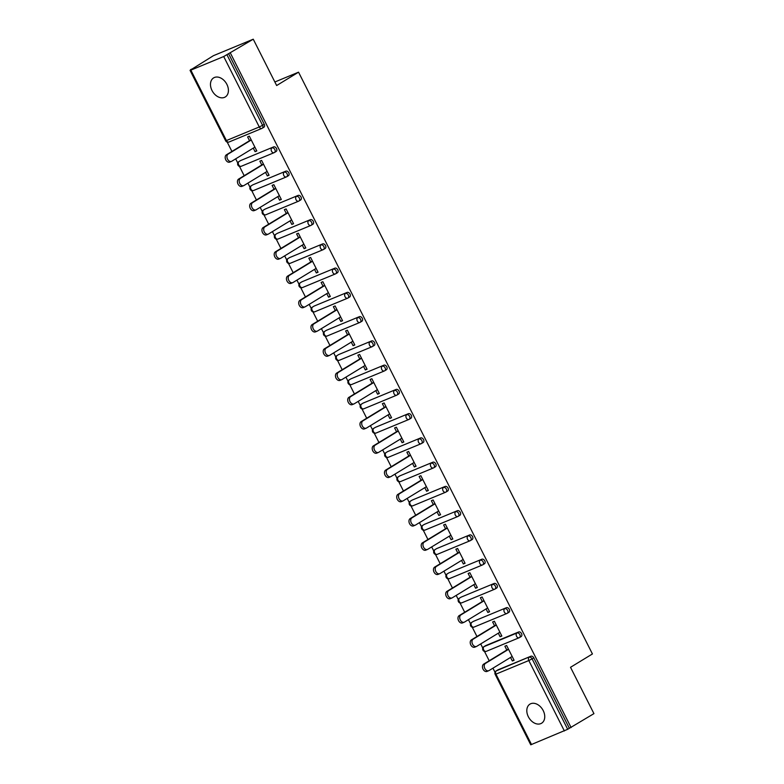<?xml version="1.0" encoding="UTF-8"?>
<svg xmlns="http://www.w3.org/2000/svg" width="784" height="784" viewBox="0 0 784 784"><rect width="100%" height="100%" fill="white"/><g stroke="black" fill="none" stroke-linecap="round" stroke-linejoin="round"><path stroke-width="1.18" d="M212.013 90.513A11.182 7.997 -121.4 0 0 225.263 96.981A11.182 7.997 -121.4 0 0 226.88 84.358A11.182 7.997 -121.4 0 0 213.62 77.89A11.182 7.997 -121.4 0 0 212.013 90.513M528.347 716.752A11.182 7.997 -121.4 0 0 541.597 723.22A11.182 7.997 -121.4 0 0 543.214 710.598A11.182 7.997 -121.4 0 0 529.955 704.13A11.182 7.997 -121.4 0 0 528.347 716.752M190.59 69.609L192.335 68.884L190.845 70.139L223.705 56.536L253.252 39.2L213.424 55.684L190.718 69.874M227.213 142.12L231.927 151.439M235.67 158.848L237.758 162.994M239.473 166.375L244.177 175.694M247.92 183.103L250.008 187.249M251.723 190.63L256.427 199.949M260.17 207.358L262.268 211.504M263.973 214.885L268.677 224.204M272.42 231.613L274.518 235.749M276.223 239.13L280.927 248.45M284.67 255.868L286.768 260.004M288.473 263.385L293.177 272.705M296.93 280.123L299.018 284.259M300.723 287.64L305.437 296.96M309.18 304.368L311.268 308.514M312.973 311.895L317.687 321.215M321.43 328.623L323.518 332.769M325.233 336.15L329.937 345.47M333.68 352.878L335.768 357.024M337.483 360.405L342.187 369.725M345.93 377.133L348.027 381.279M349.733 384.65L354.437 393.97M358.18 401.388L360.277 405.524M361.983 408.905L366.687 418.225M370.43 425.643L372.527 429.779M374.233 433.16L378.937 442.48M382.69 449.898L384.777 454.034M386.483 457.415L391.196 466.735M394.94 474.144L397.027 478.289M398.733 481.67L403.446 490.99M407.19 498.399L409.277 502.544M410.983 505.925L415.696 515.245M419.44 522.654L421.527 526.799M423.242 530.18L427.946 539.5M431.69 546.909L433.787 551.054M435.492 554.425L440.196 563.745M443.94 571.164L446.037 575.299M447.742 578.68L452.446 588M456.19 595.419L458.287 599.554M459.992 602.935L464.696 612.255M468.44 619.674L470.537 623.809M472.242 627.19L476.956 636.51M480.7 643.919L482.787 648.064M484.492 651.445L489.206 660.765M492.95 668.174L495.037 672.319M253.252 39.2L276.654 85.534L298.547 72.177L274.861 81.987M298.547 72.177L592.43 653.954L570.527 667.302L593.939 713.636L569.36 728.277L533.786 657.854L532.111 658.864L567.694 729.296L569.36 728.277M567.694 729.296L530.748 744.8L495.174 674.367L495.949 674.142L531.523 744.575M230.418 53.126L571.105 727.562M506.807 650.034L504.886 646.222L506.621 645.497L514.088 660.265L512.344 660.99L513.951 660.01M510.551 657.443L512.344 660.99M228.673 53.841L264.257 124.274A2.617 1.872 58.6 0 1 263.875 127.233A2.617 1.872 58.6 0 1 263.689 127.322M497.644 670.055A2.617 1.872 58.6 0 1 497.811 669.938A2.617 1.872 58.6 0 1 497.997 669.84L530.866 656.237A2.617 1.872 58.6 0 1 533.786 657.854M240.365 160.73A2.617 1.872 58.6 0 1 240.531 160.612A2.617 1.872 58.6 0 1 240.717 160.514L273.587 146.912A2.617 1.872 58.6 0 1 276.507 148.529A2.617 1.872 58.6 0 1 276.125 151.488A2.617 1.872 58.6 0 1 275.939 151.577M252.615 184.985A2.617 1.872 58.6 0 1 252.791 184.867A2.617 1.872 58.6 0 1 252.977 184.769L285.837 171.167A2.617 1.872 58.6 0 1 288.757 172.784A2.617 1.872 58.6 0 1 288.375 175.734A2.617 1.872 58.6 0 1 288.189 175.832M264.865 209.24A2.617 1.872 58.6 0 1 265.041 209.122A2.617 1.872 58.6 0 1 265.227 209.024L298.087 195.422A2.617 1.872 58.6 0 1 301.007 197.029A2.617 1.872 58.6 0 1 300.625 199.989A2.617 1.872 58.6 0 1 300.439 200.087M277.124 233.495A2.617 1.872 58.6 0 1 277.291 233.367A2.617 1.872 58.6 0 1 277.477 233.279L310.337 219.677A2.617 1.872 58.6 0 1 313.257 221.284A2.617 1.872 58.6 0 1 312.885 224.244A2.617 1.872 58.6 0 1 312.698 224.342M289.374 257.75A2.617 1.872 58.6 0 1 289.541 257.622A2.617 1.872 58.6 0 1 289.727 257.534L322.587 243.932A2.617 1.872 58.6 0 1 325.507 245.539A2.617 1.872 58.6 0 1 325.135 248.499A2.617 1.872 58.6 0 1 324.948 248.597M301.624 282.005A2.617 1.872 58.6 0 1 301.791 281.877A2.617 1.872 58.6 0 1 301.977 281.779L334.837 268.187A2.617 1.872 58.6 0 1 337.757 269.794A2.617 1.872 58.6 0 1 337.385 272.754A2.617 1.872 58.6 0 1 337.198 272.852M313.874 306.25A2.617 1.872 58.6 0 1 314.041 306.132A2.617 1.872 58.6 0 1 314.227 306.034L347.096 292.432A2.617 1.872 58.6 0 1 350.017 294.049A2.617 1.872 58.6 0 1 349.635 297.009A2.617 1.872 58.6 0 1 349.448 297.097M326.124 330.505A2.617 1.872 58.6 0 1 326.291 330.387A2.617 1.872 58.6 0 1 326.477 330.289L359.346 316.687A2.617 1.872 58.6 0 1 362.267 318.304A2.617 1.872 58.6 0 1 361.885 321.264A2.617 1.872 58.6 0 1 361.698 321.352M338.374 354.76A2.617 1.872 58.6 0 1 338.551 354.642A2.617 1.872 58.6 0 1 338.737 354.544L371.596 340.942A2.617 1.872 58.6 0 1 374.517 342.559A2.617 1.872 58.6 0 1 374.135 345.509A2.617 1.872 58.6 0 1 373.948 345.607M350.624 379.015A2.617 1.872 58.6 0 1 350.801 378.897A2.617 1.872 58.6 0 1 350.987 378.799L383.846 365.197A2.617 1.872 58.6 0 1 386.767 366.804A2.617 1.872 58.6 0 1 386.385 369.764A2.617 1.872 58.6 0 1 386.198 369.862M362.884 403.27A2.617 1.872 58.6 0 1 363.051 403.143A2.617 1.872 58.6 0 1 363.237 403.054L396.096 389.452A2.617 1.872 58.6 0 1 399.017 391.059A2.617 1.872 58.6 0 1 398.644 394.019A2.617 1.872 58.6 0 1 398.458 394.117M375.134 427.525A2.617 1.872 58.6 0 1 375.301 427.398A2.617 1.872 58.6 0 1 375.487 427.309L408.346 413.707A2.617 1.872 58.6 0 1 411.267 415.314A2.617 1.872 58.6 0 1 410.894 418.274A2.617 1.872 58.6 0 1 410.708 418.372M387.384 451.78A2.617 1.872 58.6 0 1 387.551 451.653A2.617 1.872 58.6 0 1 387.737 451.555L420.596 437.962A2.617 1.872 58.6 0 1 423.517 439.569A2.617 1.872 58.6 0 1 423.144 442.529A2.617 1.872 58.6 0 1 422.958 442.617M399.634 476.025A2.617 1.872 58.6 0 1 399.801 475.908A2.617 1.872 58.6 0 1 399.987 475.81L432.856 462.207A2.617 1.872 58.6 0 1 435.777 463.824A2.617 1.872 58.6 0 1 435.394 466.784A2.617 1.872 58.6 0 1 435.208 466.872M411.884 500.28A2.617 1.872 58.6 0 1 412.051 500.163A2.617 1.872 58.6 0 1 412.237 500.065L445.106 486.462A2.617 1.872 58.6 0 1 448.027 488.079A2.617 1.872 58.6 0 1 447.644 491.029A2.617 1.872 58.6 0 1 447.458 491.127M424.134 524.535A2.617 1.872 58.6 0 1 424.311 524.418A2.617 1.872 58.6 0 1 424.497 524.32L457.356 510.717A2.617 1.872 58.6 0 1 460.277 512.324A2.617 1.872 58.6 0 1 459.894 515.284A2.617 1.872 58.6 0 1 459.708 515.382M436.384 548.79A2.617 1.872 58.6 0 1 436.561 548.663A2.617 1.872 58.6 0 1 436.747 548.575L469.606 534.972A2.617 1.872 58.6 0 1 472.527 536.579A2.617 1.872 58.6 0 1 472.144 539.539A2.617 1.872 58.6 0 1 471.958 539.637M448.644 573.045A2.617 1.872 58.6 0 1 448.811 572.918A2.617 1.872 58.6 0 1 448.997 572.83L481.856 559.227A2.617 1.872 58.6 0 1 484.777 560.834A2.617 1.872 58.6 0 1 484.404 563.794A2.617 1.872 58.6 0 1 484.218 563.892M460.894 597.3A2.617 1.872 58.6 0 1 461.061 597.173A2.617 1.872 58.6 0 1 461.247 597.085L494.106 583.482A2.617 1.872 58.6 0 1 497.027 585.089A2.617 1.872 58.6 0 1 496.654 588.049A2.617 1.872 58.6 0 1 496.468 588.147M473.144 621.555A2.617 1.872 58.6 0 1 473.311 621.428A2.617 1.872 58.6 0 1 473.497 621.33L506.356 607.727A2.617 1.872 58.6 0 1 509.277 609.344A2.617 1.872 58.6 0 1 508.904 612.304A2.617 1.872 58.6 0 1 508.718 612.392M485.394 645.8A2.617 1.872 58.6 0 1 485.561 645.683A2.617 1.872 58.6 0 1 485.747 645.585L518.616 631.982A2.617 1.872 58.6 0 1 521.527 633.599A2.617 1.872 58.6 0 1 521.154 636.559A2.617 1.872 58.6 0 1 520.968 636.647M498.301 633.188L500.094 636.735L501.838 636.02L494.371 621.242L492.626 621.967L494.557 625.779M486.051 608.933L487.844 612.48L489.579 611.765L482.121 596.996L480.376 597.712L482.307 601.524M473.801 584.678L475.594 588.225L477.329 587.51L469.871 572.741L468.126 573.457L470.057 577.269M461.541 560.433L463.334 563.98L465.079 563.255L457.621 548.486L455.876 549.202L457.797 553.014M449.291 536.178L451.084 539.725L452.829 539L445.371 524.231L443.626 524.957L445.547 528.759M437.041 511.923L438.834 515.47L440.579 514.745L433.121 499.976L431.376 500.702L433.297 504.504M424.791 487.668L426.584 491.215L428.329 490.49L420.861 475.721L419.126 476.447L421.047 480.259M412.541 463.413L414.334 466.96L416.079 466.245L408.611 451.476L406.876 452.192L408.797 456.004M400.291 439.158L402.084 442.705L403.819 441.99L396.361 427.221L394.617 427.937L396.547 431.749M388.041 414.903L389.834 418.46L391.569 417.735L384.111 402.966L382.367 403.682L384.297 407.494M375.791 390.657L377.574 394.205L379.319 393.48L371.861 378.711L370.117 379.436L372.037 383.239M363.531 366.402L365.324 369.95L367.069 369.225L359.611 354.456L357.867 355.181L359.787 358.984M351.281 342.147L353.074 345.695L354.819 344.97L347.361 330.201L345.617 330.926L347.537 334.739M339.031 317.892L340.824 321.44L342.569 320.725L335.101 305.946L333.367 306.671L335.287 310.484M326.781 293.637L328.574 297.185L330.319 296.47L322.851 281.701L321.117 282.416L323.037 286.229M314.531 269.382L316.324 272.93L318.059 272.215L310.601 257.446L308.857 258.161L310.787 261.974M302.281 245.127L304.074 248.685L305.809 247.96L298.351 233.191L296.607 233.906L298.537 237.719M290.031 220.882L291.815 224.43L293.559 223.705L286.101 208.936L284.357 209.661L286.287 213.464M277.771 196.627L279.565 200.175L281.309 199.45L273.851 184.681L272.107 185.406L274.028 189.209M265.521 172.372L267.315 175.92L269.059 175.195L261.601 160.426L259.857 161.151L261.778 164.963M253.271 148.117L255.065 151.665L256.809 150.949L249.341 136.171L247.607 136.896L249.528 140.708M500.094 636.735L501.701 635.755M487.844 612.48L489.451 611.5M475.594 588.225L477.201 587.245M463.334 563.98L464.951 562.99M451.084 539.725L452.701 538.745M438.834 515.47L440.441 514.49M426.584 491.215L428.191 490.235M414.334 466.96L415.941 465.98M402.084 442.705L403.691 441.725M389.834 418.46L391.441 417.47M377.574 394.205L379.191 393.215M365.324 369.95L366.941 368.97M353.074 345.695L354.682 344.715M340.824 321.44L342.432 320.46M328.574 297.185L330.182 296.205M316.324 272.93L317.932 271.95M304.074 248.685L305.682 247.695M291.815 224.43L293.432 223.45M279.565 200.175L281.182 199.195M267.315 175.92L268.922 174.94M255.065 151.665L256.672 150.685M487.276 671.3A4.018 2.793 -112.5 0 1 487.001 671.427A4.018 2.793 -112.5 0 1 482.973 668.987A4.018 2.793 -112.5 0 1 483.659 664.146L485.404 663.421A4.018 2.793 67.5 0 0 484.718 668.262A4.018 2.793 67.5 0 0 488.746 670.712A4.018 2.793 67.5 0 0 489.01 670.575L512.158 656.463M485.404 663.421L508.551 649.309M483.659 664.146L508.414 649.044M475.026 647.045A4.018 2.793 -112.5 0 1 474.751 647.182A4.018 2.793 -112.5 0 1 470.723 644.732A4.018 2.793 -112.5 0 1 471.409 639.891L473.154 639.166A4.018 2.793 67.5 0 0 472.468 644.007A4.018 2.793 67.5 0 0 476.496 646.457A4.018 2.793 67.5 0 0 476.76 646.32L499.908 632.208M473.154 639.166L496.301 625.054M471.409 639.891L496.164 624.799M462.766 622.79A4.018 2.793 -112.5 0 1 462.501 622.927A4.018 2.793 -112.5 0 1 458.473 620.477A4.018 2.793 -112.5 0 1 459.159 615.636L460.894 614.911A4.018 2.793 67.5 0 0 460.208 619.762A4.018 2.793 67.5 0 0 464.246 622.202A4.018 2.793 67.5 0 0 464.51 622.065L487.658 607.953M460.894 614.911L484.042 600.799M459.159 615.636L483.914 600.544M450.516 598.535A4.018 2.793 -112.5 0 1 450.251 598.672A4.018 2.793 -112.5 0 1 446.223 596.222A4.018 2.793 -112.5 0 1 446.909 591.381L448.644 590.666A4.018 2.793 67.5 0 0 447.958 595.507A4.018 2.793 67.5 0 0 451.986 597.947A4.018 2.793 67.5 0 0 452.26 597.81L475.408 583.698M448.644 590.666L471.792 576.544M446.909 591.381L471.664 576.289M438.266 574.28A4.018 2.793 -112.5 0 1 438.001 574.417A4.018 2.793 -112.5 0 1 433.964 571.967A4.018 2.793 -112.5 0 1 434.65 567.126L436.394 566.411A4.018 2.793 67.5 0 0 435.708 571.252A4.018 2.793 67.5 0 0 439.736 573.702A4.018 2.793 67.5 0 0 440.01 573.565L463.158 559.443M436.394 566.411L459.542 552.299M434.65 567.126L459.414 552.034M426.016 550.025A4.018 2.793 -112.5 0 1 425.741 550.162A4.018 2.793 -112.5 0 1 421.714 547.722A4.018 2.793 -112.5 0 1 422.4 542.881L424.144 542.156A4.018 2.793 67.5 0 0 423.458 546.997A4.018 2.793 67.5 0 0 427.486 549.447A4.018 2.793 67.5 0 0 427.76 549.31L450.908 535.198M424.144 542.156L447.292 528.044M422.4 542.881L447.164 527.779M413.766 525.77A4.018 2.793 -112.5 0 1 413.491 525.907A4.018 2.793 -112.5 0 1 409.464 523.467A4.018 2.793 -112.5 0 1 410.15 518.626L411.894 517.901A4.018 2.793 67.5 0 0 411.208 522.742A4.018 2.793 67.5 0 0 415.236 525.192A4.018 2.793 67.5 0 0 415.51 525.055L438.658 510.943M411.894 517.901L435.042 503.789M410.15 518.626L434.904 503.524M401.516 501.525A4.018 2.793 -112.5 0 1 401.241 501.662A4.018 2.793 -112.5 0 1 397.214 499.212A4.018 2.793 -112.5 0 1 397.9 494.371L399.644 493.646A4.018 2.793 67.5 0 0 398.958 498.487A4.018 2.793 67.5 0 0 402.986 500.937A4.018 2.793 67.5 0 0 403.25 500.8L426.398 486.688M399.644 493.646L422.792 479.534M397.9 494.371L422.654 479.269M389.266 477.27A4.018 2.793 -112.5 0 1 388.991 477.407A4.018 2.793 -112.5 0 1 384.964 474.957A4.018 2.793 -112.5 0 1 385.65 470.116L387.394 469.391A4.018 2.793 67.5 0 0 386.708 474.242A4.018 2.793 67.5 0 0 390.736 476.682A4.018 2.793 67.5 0 0 391 476.545L414.148 462.433M387.394 469.391L410.542 455.279M385.65 470.116L410.404 455.024M377.006 453.015A4.018 2.793 -112.5 0 1 376.741 453.152A4.018 2.793 -112.5 0 1 372.714 450.702A4.018 2.793 -112.5 0 1 373.4 445.861L375.144 445.145A4.018 2.793 67.5 0 0 374.458 449.987A4.018 2.793 67.5 0 0 378.486 452.427A4.018 2.793 67.5 0 0 378.75 452.29L401.898 438.178M375.144 445.145L398.282 431.024M373.4 445.861L398.154 430.769M364.756 428.76A4.018 2.793 -112.5 0 1 364.491 428.897A4.018 2.793 -112.5 0 1 360.464 426.447A4.018 2.793 -112.5 0 1 361.15 421.606L362.884 420.89A4.018 2.793 67.5 0 0 362.198 425.732A4.018 2.793 67.5 0 0 366.236 428.172A4.018 2.793 67.5 0 0 366.5 428.035L389.648 413.923M362.884 420.89L386.032 406.778M361.15 421.606L385.904 406.514M352.506 404.505A4.018 2.793 -112.5 0 1 352.241 404.642A4.018 2.793 -112.5 0 1 348.214 402.202A4.018 2.793 -112.5 0 1 348.9 397.351L350.634 396.635A4.018 2.793 67.5 0 0 349.948 401.477A4.018 2.793 67.5 0 0 353.976 403.927A4.018 2.793 67.5 0 0 354.25 403.789L377.398 389.668M350.634 396.635L373.782 382.523M348.9 397.351L373.654 382.259M340.256 380.25A4.018 2.793 -112.5 0 1 339.991 380.387A4.018 2.793 -112.5 0 1 335.954 377.947A4.018 2.793 -112.5 0 1 336.64 373.106L338.384 372.38A4.018 2.793 67.5 0 0 337.698 377.222A4.018 2.793 67.5 0 0 341.726 379.672A4.018 2.793 67.5 0 0 342 379.534L365.148 365.422M338.384 372.38L361.532 358.268M336.64 373.106L361.404 358.004M328.006 355.995A4.018 2.793 -112.5 0 1 327.732 356.132A4.018 2.793 -112.5 0 1 323.704 353.692A4.018 2.793 -112.5 0 1 324.39 348.851L326.134 348.125A4.018 2.793 67.5 0 0 325.448 352.967A4.018 2.793 67.5 0 0 329.476 355.417A4.018 2.793 67.5 0 0 329.75 355.279L352.898 341.167M326.134 348.125L349.282 334.013M324.39 348.851L349.145 333.749M315.756 331.75A4.018 2.793 -112.5 0 1 315.482 331.887A4.018 2.793 -112.5 0 1 311.454 329.437A4.018 2.793 -112.5 0 1 312.14 324.596L313.884 323.87A4.018 2.793 67.5 0 0 313.198 328.712A4.018 2.793 67.5 0 0 317.226 331.162A4.018 2.793 67.5 0 0 317.491 331.024L340.638 316.912M313.884 323.87L337.032 309.758M312.14 324.596L336.895 309.494M303.506 307.495A4.018 2.793 -112.5 0 1 303.232 307.632A4.018 2.793 -112.5 0 1 299.204 305.182A4.018 2.793 -112.5 0 1 299.89 300.341L301.634 299.615A4.018 2.793 67.5 0 0 300.948 304.466A4.018 2.793 67.5 0 0 304.976 306.907A4.018 2.793 67.5 0 0 305.241 306.769L328.388 292.657M301.634 299.615L324.782 285.503M299.89 300.341L324.645 285.249M291.246 283.24A4.018 2.793 -112.5 0 1 290.982 283.377A4.018 2.793 -112.5 0 1 286.954 280.927A4.018 2.793 -112.5 0 1 287.64 276.086L289.384 275.37A4.018 2.793 67.5 0 0 288.698 280.211A4.018 2.793 67.5 0 0 292.726 282.652A4.018 2.793 67.5 0 0 292.991 282.514L316.138 268.402M289.384 275.37L312.532 261.248M287.64 276.086L312.395 260.994M278.996 258.985A4.018 2.793 -112.5 0 1 278.732 259.122A4.018 2.793 -112.5 0 1 274.704 256.672A4.018 2.793 -112.5 0 1 275.39 251.831L277.124 251.115A4.018 2.793 67.5 0 0 276.438 255.956A4.018 2.793 67.5 0 0 280.476 258.397A4.018 2.793 67.5 0 0 280.741 258.269L303.888 244.147M277.124 251.115L300.272 237.003M275.39 251.831L300.145 236.739M266.746 234.73A4.018 2.793 -112.5 0 1 266.482 234.867A4.018 2.793 -112.5 0 1 262.454 232.427A4.018 2.793 -112.5 0 1 263.14 227.576L264.874 226.86A4.018 2.793 67.5 0 0 264.188 231.701A4.018 2.793 67.5 0 0 268.216 234.151A4.018 2.793 67.5 0 0 268.491 234.014L291.638 219.892M264.874 226.86L288.022 212.748M263.14 227.576L287.895 212.484M254.496 210.475A4.018 2.793 -112.5 0 1 254.232 210.612A4.018 2.793 -112.5 0 1 250.194 208.172A4.018 2.793 -112.5 0 1 250.88 203.33L252.624 202.605A4.018 2.793 67.5 0 0 251.938 207.446A4.018 2.793 67.5 0 0 255.966 209.896A4.018 2.793 67.5 0 0 256.241 209.759L279.388 195.647M252.624 202.605L275.772 188.493M250.88 203.33L275.645 188.229M242.246 186.229A4.018 2.793 -112.5 0 1 241.972 186.357A4.018 2.793 -112.5 0 1 237.944 183.917A4.018 2.793 -112.5 0 1 238.63 179.075L240.374 178.35A4.018 2.793 67.5 0 0 239.688 183.191A4.018 2.793 67.5 0 0 243.716 185.641A4.018 2.793 67.5 0 0 243.991 185.504L267.138 171.392M240.374 178.35L263.522 164.238M238.63 179.075L263.395 163.974M229.996 161.974A4.018 2.793 -112.5 0 1 229.722 162.112A4.018 2.793 -112.5 0 1 225.694 159.662A4.018 2.793 -112.5 0 1 226.38 154.82L228.124 154.095A4.018 2.793 67.5 0 0 227.438 158.936A4.018 2.793 67.5 0 0 231.466 161.386A4.018 2.793 67.5 0 0 231.741 161.249L254.878 147.137M228.124 154.095L251.272 139.983M226.38 154.82L251.135 139.728M564.382 730.972L528.808 660.54L495.949 674.142A2.617 1.823 -112.5 0 1 496.331 670.859L530.866 656.237M532.111 658.864L528.808 660.54A2.617 1.823 -112.5 0 1 529.19 657.257A2.617 1.872 -121.4 0 1 532.111 658.864M190.845 70.139L226.419 140.561L259.279 126.969L223.705 56.536M227.007 54.86L262.581 125.293L264.257 124.274M190.061 70.364L225.645 140.797L226.419 140.561A2.617 1.823 67.5 0 0 228.987 142.031L261.846 128.429A2.617 1.823 67.5 0 1 259.279 126.969L262.581 125.293A2.617 1.872 58.6 0 1 262.209 128.253A2.617 1.872 58.6 0 1 262.023 128.341A2.617 1.823 67.5 0 1 261.846 128.429A2.617 2.617 0 0 0 262.209 128.253L263.875 127.233M497.997 669.84L496.331 670.859A2.617 1.872 58.6 0 0 496.145 670.957A2.617 2.617 0 0 0 495.174 674.367M485.747 645.585L484.081 646.604A2.617 1.823 -112.5 0 0 483.699 649.887A2.617 1.823 67.5 0 0 486.256 651.357A2.617 1.823 67.5 0 0 486.433 651.269M485.561 645.683L483.895 646.702A2.617 1.872 58.6 0 1 484.081 646.604L516.94 633.002A2.617 1.823 -112.5 0 0 516.558 636.285A2.617 1.823 67.5 0 0 519.126 637.755A2.617 1.823 67.5 0 0 519.302 637.666A2.617 1.872 58.6 0 0 519.488 637.568A2.617 1.872 58.6 0 0 519.861 634.619A2.617 1.872 -121.4 0 0 516.94 633.002L518.616 631.982M473.497 621.33L506.356 607.727M461.247 597.085L494.106 583.482M448.997 572.83L481.856 559.227M436.747 548.575L469.606 534.972M424.497 524.32L457.356 510.717M412.237 500.065L445.106 486.462M399.987 475.81L432.856 462.207M387.737 451.555L420.596 437.962M375.487 427.309L408.346 413.707M363.237 403.054L396.096 389.452M350.987 378.799L383.846 365.197M338.737 354.544L371.596 340.942M326.477 330.289L359.346 316.687M314.227 306.034L347.096 292.432M301.977 281.779L334.837 268.187M289.727 257.534L322.587 243.932M277.477 233.279L310.337 219.677M265.227 209.024L298.087 195.422M252.977 184.769L285.837 171.167M240.717 160.514L273.587 146.912M473.311 621.428L471.645 622.447A2.617 1.872 58.6 0 1 471.831 622.349A2.617 1.823 -112.5 0 0 471.439 625.632A2.617 1.823 67.5 0 0 474.006 627.102A2.617 1.823 67.5 0 0 474.183 627.014M504.308 612.039A2.617 1.823 67.5 0 0 506.876 613.5A2.617 1.823 67.5 0 0 507.052 613.411A2.617 1.872 58.6 0 0 507.238 613.323A2.617 1.872 58.6 0 0 507.611 610.364A2.617 1.872 -121.4 0 0 504.69 608.747A2.617 1.823 -112.5 0 0 504.308 612.039M461.061 597.173L459.395 598.192A2.617 1.872 58.6 0 1 459.581 598.094A2.617 1.823 -112.5 0 0 459.189 601.387A2.617 1.823 67.5 0 0 461.756 602.847A2.617 1.823 67.5 0 0 461.933 602.759M492.058 587.784A2.617 1.823 67.5 0 0 494.616 589.245A2.617 1.823 67.5 0 0 494.792 589.156A2.617 1.872 58.6 0 0 494.978 589.068A2.617 1.872 58.6 0 0 495.361 586.109A2.617 1.872 -121.4 0 0 492.44 584.492A2.617 1.823 -112.5 0 0 492.058 587.784M448.811 572.918L447.145 573.937A2.617 1.872 58.6 0 1 447.331 573.839A2.617 1.823 -112.5 0 0 446.939 577.132A2.617 1.823 67.5 0 0 449.506 578.602A2.617 1.823 67.5 0 0 449.683 578.504M479.808 563.529A2.617 1.823 67.5 0 0 482.366 564.999A2.617 1.823 67.5 0 0 482.542 564.901A2.617 1.872 58.6 0 0 482.728 564.813A2.617 1.872 58.6 0 0 483.111 561.854A2.617 1.872 -121.4 0 0 480.19 560.246A2.617 1.823 -112.5 0 0 479.808 563.529M436.561 548.663L434.885 549.682A2.617 1.872 58.6 0 1 435.071 549.594A2.617 1.823 -112.5 0 0 434.689 552.877A2.617 1.823 67.5 0 0 437.256 554.347A2.617 1.823 67.5 0 0 437.433 554.259M467.548 539.274A2.617 1.823 67.5 0 0 470.116 540.744A2.617 1.823 67.5 0 0 470.292 540.656A2.617 1.872 58.6 0 0 470.478 540.558A2.617 1.872 58.6 0 0 470.861 537.599A2.617 1.872 -121.4 0 0 467.94 535.991A2.617 1.823 -112.5 0 0 467.548 539.274M424.311 524.418L422.635 525.427A2.617 1.872 58.6 0 1 422.821 525.339A2.617 1.823 -112.5 0 0 422.439 528.622A2.617 1.823 67.5 0 0 425.006 530.092A2.617 1.823 67.5 0 0 425.183 530.004M455.298 515.019A2.617 1.823 67.5 0 0 457.866 516.489A2.617 1.823 67.5 0 0 458.042 516.401A2.617 1.872 58.6 0 0 458.228 516.303A2.617 1.872 58.6 0 0 458.611 513.344A2.617 1.872 -121.4 0 0 455.69 511.736A2.617 1.823 -112.5 0 0 455.298 515.019M412.051 500.163L410.385 501.182A2.617 1.872 58.6 0 1 410.571 501.084A2.617 1.823 -112.5 0 0 410.189 504.367A2.617 1.823 67.5 0 0 412.756 505.837A2.617 1.823 67.5 0 0 412.933 505.749M443.048 490.764A2.617 1.823 67.5 0 0 445.616 492.234A2.617 1.823 67.5 0 0 445.792 492.146A2.617 1.872 58.6 0 0 445.978 492.048A2.617 1.872 58.6 0 0 446.351 489.089A2.617 1.872 -121.4 0 0 443.43 487.481A2.617 1.823 -112.5 0 0 443.048 490.764M399.801 475.908L398.135 476.927A2.617 1.872 58.6 0 1 398.321 476.829A2.617 1.823 -112.5 0 0 397.939 480.112A2.617 1.823 67.5 0 0 400.506 481.582A2.617 1.823 67.5 0 0 400.673 481.494M430.798 466.509A2.617 1.823 67.5 0 0 433.366 467.979A2.617 1.823 67.5 0 0 433.542 467.891A2.617 1.872 58.6 0 0 433.728 467.793A2.617 1.872 58.6 0 0 434.101 464.843A2.617 1.872 -121.4 0 0 431.18 463.226A2.617 1.823 -112.5 0 0 430.798 466.509M387.551 451.653L385.885 452.672A2.617 1.872 58.6 0 1 386.071 452.574A2.617 1.823 -112.5 0 0 385.689 455.867A2.617 1.823 67.5 0 0 388.247 457.327A2.617 1.823 67.5 0 0 388.423 457.239M418.548 442.264A2.617 1.823 67.5 0 0 421.116 443.724A2.617 1.823 67.5 0 0 421.292 443.636A2.617 1.872 58.6 0 0 421.478 443.548A2.617 1.872 58.6 0 0 421.851 440.588A2.617 1.872 -121.4 0 0 418.93 438.971A2.617 1.823 -112.5 0 0 418.548 442.264M375.301 427.398L373.635 428.417A2.617 1.872 58.6 0 1 373.821 428.319A2.617 1.823 -112.5 0 0 373.429 431.612A2.617 1.823 67.5 0 0 375.997 433.072A2.617 1.823 67.5 0 0 376.173 432.984M406.298 418.009A2.617 1.823 67.5 0 0 408.866 419.479A2.617 1.823 67.5 0 0 409.032 419.381A2.617 1.872 58.6 0 0 409.219 419.293A2.617 1.872 58.6 0 0 409.601 416.333A2.617 1.872 -121.4 0 0 406.68 414.716A2.617 1.823 -112.5 0 0 406.298 418.009M363.051 403.143L361.385 404.162A2.617 1.872 58.6 0 1 361.571 404.074A2.617 1.823 -112.5 0 0 361.179 407.357A2.617 1.823 67.5 0 0 363.747 408.827A2.617 1.823 67.5 0 0 363.923 408.729M394.048 393.754A2.617 1.823 67.5 0 0 396.606 395.224A2.617 1.823 67.5 0 0 396.782 395.136A2.617 1.872 58.6 0 0 396.969 395.038A2.617 1.872 58.6 0 0 397.351 392.078A2.617 1.872 -121.4 0 0 394.43 390.471A2.617 1.823 -112.5 0 0 394.048 393.754M350.801 378.897L349.125 379.907A2.617 1.872 58.6 0 1 349.311 379.819A2.617 1.823 -112.5 0 0 348.929 383.102A2.617 1.823 67.5 0 0 351.497 384.572A2.617 1.823 67.5 0 0 351.673 384.483M381.788 369.499A2.617 1.823 67.5 0 0 384.356 370.969A2.617 1.823 67.5 0 0 384.532 370.881A2.617 1.872 58.6 0 0 384.719 370.783A2.617 1.872 58.6 0 0 385.101 367.823A2.617 1.872 -121.4 0 0 382.18 366.216A2.617 1.823 -112.5 0 0 381.788 369.499M338.551 354.642L336.875 355.652A2.617 1.872 58.6 0 1 337.061 355.564A2.617 1.823 -112.5 0 0 336.679 358.847A2.617 1.823 67.5 0 0 339.247 360.317A2.617 1.823 67.5 0 0 339.423 360.228M369.538 345.244A2.617 1.823 67.5 0 0 372.106 346.714A2.617 1.823 67.5 0 0 372.282 346.626A2.617 1.872 58.6 0 0 372.469 346.528A2.617 1.872 58.6 0 0 372.851 343.568A2.617 1.872 -121.4 0 0 369.93 341.961A2.617 1.823 -112.5 0 0 369.538 345.244M326.291 330.387L324.625 331.407A2.617 1.872 58.6 0 1 324.811 331.309A2.617 1.823 -112.5 0 0 324.429 334.592A2.617 1.823 67.5 0 0 326.997 336.062A2.617 1.823 67.5 0 0 327.173 335.973M357.288 320.989A2.617 1.823 67.5 0 0 359.856 322.459A2.617 1.823 67.5 0 0 360.032 322.371A2.617 1.872 58.6 0 0 360.219 322.273A2.617 1.872 58.6 0 0 360.591 319.313A2.617 1.872 -121.4 0 0 357.68 317.706A2.617 1.823 -112.5 0 0 357.288 320.989M314.041 306.132L312.375 307.152A2.617 1.872 58.6 0 1 312.561 307.054A2.617 1.823 -112.5 0 0 312.179 310.337A2.617 1.823 67.5 0 0 314.747 311.807A2.617 1.823 67.5 0 0 314.913 311.718M345.038 296.734A2.617 1.823 67.5 0 0 347.606 298.204A2.617 1.823 67.5 0 0 347.782 298.116A2.617 1.872 58.6 0 0 347.969 298.018A2.617 1.872 58.6 0 0 348.341 295.068A2.617 1.872 -121.4 0 0 345.421 293.451A2.617 1.823 -112.5 0 0 345.038 296.734M301.791 281.877L300.125 282.897A2.617 1.872 58.6 0 1 300.311 282.799A2.617 1.823 -112.5 0 0 299.929 286.091A2.617 1.823 67.5 0 0 302.487 287.552A2.617 1.823 67.5 0 0 302.663 287.463M332.788 272.489A2.617 1.823 67.5 0 0 335.356 273.949A2.617 1.823 67.5 0 0 335.532 273.861A2.617 1.872 58.6 0 0 335.719 273.773A2.617 1.872 58.6 0 0 336.091 270.813A2.617 1.872 -121.4 0 0 333.171 269.196A2.617 1.823 -112.5 0 0 332.788 272.489M289.541 257.622L287.875 258.642A2.617 1.872 58.6 0 1 288.061 258.544A2.617 1.823 -112.5 0 0 287.669 261.836A2.617 1.823 67.5 0 0 290.237 263.297A2.617 1.823 67.5 0 0 290.413 263.208M320.538 248.234A2.617 1.823 67.5 0 0 323.106 249.704A2.617 1.823 67.5 0 0 323.282 249.606A2.617 1.872 58.6 0 0 323.469 249.518A2.617 1.872 58.6 0 0 323.841 246.558A2.617 1.872 -121.4 0 0 320.921 244.951A2.617 1.823 -112.5 0 0 320.538 248.234M277.291 233.367L275.625 234.387A2.617 1.872 58.6 0 1 275.811 234.298A2.617 1.823 -112.5 0 0 275.419 237.581A2.617 1.823 67.5 0 0 277.987 239.051A2.617 1.823 67.5 0 0 278.163 238.963M308.288 223.979A2.617 1.823 67.5 0 0 310.846 225.449A2.617 1.823 67.5 0 0 311.023 225.361A2.617 1.872 58.6 0 0 311.209 225.263A2.617 1.872 58.6 0 0 311.591 222.303A2.617 1.872 -121.4 0 0 308.671 220.696A2.617 1.823 -112.5 0 0 308.288 223.979M265.041 209.122L263.375 210.132A2.617 1.872 58.6 0 1 263.561 210.043A2.617 1.823 -112.5 0 0 263.169 213.326A2.617 1.823 67.5 0 0 265.737 214.796A2.617 1.823 67.5 0 0 265.913 214.708M296.029 199.724A2.617 1.823 67.5 0 0 298.596 201.194A2.617 1.823 67.5 0 0 298.773 201.106A2.617 1.872 58.6 0 0 298.959 201.008A2.617 1.872 58.6 0 0 299.341 198.048A2.617 1.872 -121.4 0 0 296.421 196.441A2.617 1.823 -112.5 0 0 296.029 199.724M252.791 184.867L251.115 185.886A2.617 1.872 58.6 0 1 251.301 185.788A2.617 1.823 -112.5 0 0 250.919 189.071A2.617 1.823 67.5 0 0 253.487 190.541A2.617 1.823 67.5 0 0 253.663 190.453M283.779 175.469A2.617 1.823 67.5 0 0 286.346 176.939A2.617 1.823 67.5 0 0 286.523 176.851A2.617 1.872 58.6 0 0 286.709 176.753A2.617 1.872 58.6 0 0 287.091 173.793A2.617 1.872 -121.4 0 0 284.171 172.186A2.617 1.823 -112.5 0 0 283.779 175.469M240.531 160.612L238.865 161.631A2.617 1.872 58.6 0 1 239.051 161.533A2.617 1.823 -112.5 0 0 238.669 164.816A2.617 1.823 67.5 0 0 241.237 166.286A2.617 1.823 67.5 0 0 241.413 166.198M271.529 151.214A2.617 1.823 67.5 0 0 274.096 152.684A2.617 1.823 67.5 0 0 274.273 152.596A2.617 1.872 58.6 0 0 274.459 152.498A2.617 1.872 58.6 0 0 274.841 149.548A2.617 1.872 -121.4 0 0 271.921 147.931A2.617 1.823 -112.5 0 0 271.529 151.214M225.645 140.797A2.617 2.617 0 0 0 228.987 142.031A2.617 1.823 67.5 0 0 229.163 141.943M497.811 669.938L496.145 670.957M483.895 646.702A2.617 2.617 0 0 0 482.924 650.122A2.617 2.617 0 0 0 486.256 651.357L519.126 637.755A2.617 2.617 0 0 0 519.488 637.568L521.154 636.559M471.645 622.447A2.617 2.617 0 0 0 470.665 625.867A2.617 2.617 0 0 0 474.006 627.102L506.876 613.5A2.617 2.617 0 0 0 507.238 613.323L508.904 612.304M459.395 598.192A2.617 2.617 0 0 0 458.415 601.612A2.617 2.617 0 0 0 461.756 602.847L494.616 589.245A2.617 2.617 0 0 0 494.978 589.068L496.654 588.049M447.145 573.937A2.617 2.617 0 0 0 446.165 577.357A2.617 2.617 0 0 0 449.506 578.602L482.366 564.999A2.617 2.617 0 0 0 482.728 564.813L484.404 563.794M434.885 549.682A2.617 2.617 0 0 0 433.915 553.102A2.617 2.617 0 0 0 437.256 554.347L470.116 540.744A2.617 2.617 0 0 0 470.478 540.558L472.144 539.539M422.635 525.427A2.617 2.617 0 0 0 421.665 528.847A2.617 2.617 0 0 0 425.006 530.092L457.866 516.489A2.617 2.617 0 0 0 458.228 516.303L459.894 515.284M410.385 501.182A2.617 2.617 0 0 0 409.415 504.592A2.617 2.617 0 0 0 412.756 505.837L445.616 492.234A2.617 2.617 0 0 0 445.978 492.048L447.644 491.029M398.135 476.927A2.617 2.617 0 0 0 397.165 480.347A2.617 2.617 0 0 0 400.506 481.582L433.366 467.979A2.617 2.617 0 0 0 433.728 467.793L435.394 466.784M385.885 452.672A2.617 2.617 0 0 0 384.905 456.092A2.617 2.617 0 0 0 388.247 457.327L421.116 443.724A2.617 2.617 0 0 0 421.478 443.548L423.144 442.529M373.635 428.417A2.617 2.617 0 0 0 372.655 431.837A2.617 2.617 0 0 0 375.997 433.072L408.866 419.479A2.617 2.617 0 0 0 409.219 419.293L410.894 418.274M361.385 404.162A2.617 2.617 0 0 0 360.405 407.582A2.617 2.617 0 0 0 363.747 408.827L396.606 395.224A2.617 2.617 0 0 0 396.969 395.038L398.644 394.019M349.125 379.907A2.617 2.617 0 0 0 348.155 383.327A2.617 2.617 0 0 0 351.497 384.572L384.356 370.969A2.617 2.617 0 0 0 384.719 370.783L386.385 369.764M336.875 355.652A2.617 2.617 0 0 0 335.905 359.072A2.617 2.617 0 0 0 339.247 360.317L372.106 346.714A2.617 2.617 0 0 0 372.469 346.528L374.135 345.509M324.625 331.407A2.617 2.617 0 0 0 323.655 334.827A2.617 2.617 0 0 0 326.997 336.062L359.856 322.459A2.617 2.617 0 0 0 360.219 322.273L361.885 321.264M312.375 307.152A2.617 2.617 0 0 0 311.405 310.572A2.617 2.617 0 0 0 314.747 311.807L347.606 298.204A2.617 2.617 0 0 0 347.969 298.018L349.635 297.009M300.125 282.897A2.617 2.617 0 0 0 299.145 286.317A2.617 2.617 0 0 0 302.487 287.552L335.356 273.949A2.617 2.617 0 0 0 335.719 273.773L337.385 272.754M287.875 258.642A2.617 2.617 0 0 0 286.895 262.062A2.617 2.617 0 0 0 290.237 263.297L323.106 249.704A2.617 2.617 0 0 0 323.469 249.518L325.135 248.499M275.625 234.387A2.617 2.617 0 0 0 274.645 237.807A2.617 2.617 0 0 0 277.987 239.051L310.846 225.449A2.617 2.617 0 0 0 311.209 225.263L312.885 224.244M263.375 210.132A2.617 2.617 0 0 0 262.395 213.552A2.617 2.617 0 0 0 265.737 214.796L298.596 201.194A2.617 2.617 0 0 0 298.959 201.008L300.625 199.989M251.115 185.886A2.617 2.617 0 0 0 250.145 189.297A2.617 2.617 0 0 0 253.487 190.541L286.346 176.939A2.617 2.617 0 0 0 286.709 176.753L288.375 175.734M238.865 161.631A2.617 2.617 0 0 0 237.895 165.052A2.617 2.617 0 0 0 241.237 166.286L274.096 152.684A2.617 2.617 0 0 0 274.459 152.498L276.125 151.488M487.001 671.427L488.746 670.712M474.751 647.182L476.496 646.457M462.501 622.927L464.246 622.202M450.251 598.672L451.986 597.947M438.001 574.417L439.736 573.702M425.741 550.162L427.486 549.447M413.491 525.907L415.236 525.192M401.241 501.662L402.986 500.937M388.991 477.407L390.736 476.682M376.741 453.152L378.486 452.427M364.491 428.897L366.236 428.172M352.241 404.642L353.976 403.927M339.991 380.387L341.726 379.672M327.732 356.132L329.476 355.417M315.482 331.887L317.226 331.162M303.232 307.632L304.976 306.907M290.982 283.377L292.726 282.652M278.732 259.122L280.476 258.397M266.482 234.867L268.216 234.151M254.232 210.612L255.966 209.896M241.972 186.357L243.716 185.641M229.722 162.112L231.466 161.386"/></g></svg>
